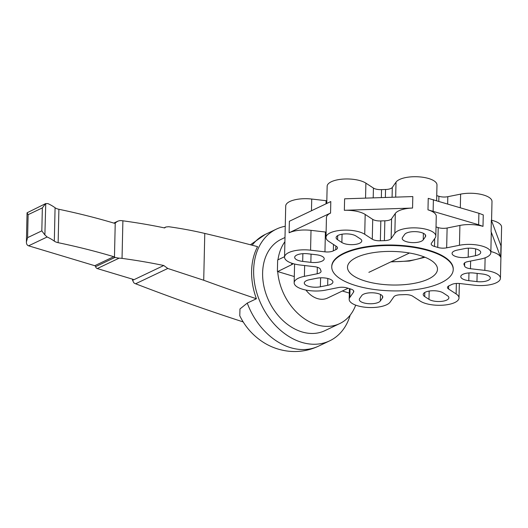 <?xml version="1.0" encoding="UTF-8"?>
<svg xmlns="http://www.w3.org/2000/svg" width="528" height="528" viewBox="0 0 528 528"><rect width="100%" height="100%" fill="white"/><g stroke="black" fill="none" stroke-linecap="round" stroke-linejoin="round"><path stroke-width="0.79" d="M239.771 315.757L239.969 308.959L247.269 303.092L256.403 298.742A61.882 46.154 -115.5 0 1 257.585 246.649A2584.553 1927.682 64.5 0 0 204.778 233.435C193.624 230.789 181.606 228.545 168.722 226.71L165.871 227L164.624 227.938A266.257 99.31 -178.7 0 0 122.892 220.81A6.752 2.521 -178.7 0 0 119.935 220.598L118.008 221.087L114.477 223.285A376.319 140.362 -178.7 0 0 58.898 209.279A9.002 3.359 1.3 0 1 55.077 207.761A57.75 21.542 -178.7 0 0 47.903 203.59L45.593 203.63L42.346 207.907L28.123 214.678L27.06 212.797L45.751 203.544L44.88 234.94L47.144 236.986A57.75 21.542 1.3 0 1 54.318 241.157A9.002 3.359 -178.7 0 0 58.139 242.675A376.319 140.362 1.3 0 1 113.718 256.687L114.457 257.374L119.084 258.172A6.752 2.521 1.3 0 1 122.041 258.383A266.257 99.31 1.3 0 1 163.772 265.511L132.581 280.355A3.373 1.261 1.3 0 1 132.521 280.097A3.373 1.261 1.3 0 1 133.201 279.365L97.258 268.561A2.251 1.676 -115.5 0 1 95.594 266.66A1.122 0.838 64.5 0 0 94.763 265.709L28.591 245.817C27.133 245.315 26.4 244.028 26.4 241.969L27.601 237.64L41.824 230.868L44.88 234.94M285.252 226.268A61.882 46.154 64.5 0 0 276.474 229.086A61.882 46.154 64.5 0 0 253.645 270.112A61.882 46.154 64.5 0 0 278.738 328.693A61.882 46.154 64.5 0 0 329.663 340.844A61.882 46.154 64.5 0 0 350.203 315.124M163.772 265.511L167.779 268.462L203.716 280.249A2584.553 1927.682 64.5 0 0 256.403 298.742M167.779 268.462L135.61 283.767A5.623 4.198 -115.5 0 1 133.828 282.79L132.581 280.355M243.184 321.922A2584.553 1927.682 -115.5 0 1 135.61 283.767M114.457 257.374L115.236 223.047L114.477 223.285M58.139 242.675L58.898 209.279M122.041 258.383L122.892 220.81M407.675 246.569A60.76 22.664 -178.7 0 0 331.742 266.845A60.76 22.664 -178.7 0 0 391.967 290.882A60.76 22.664 -178.7 0 0 453.229 269.603A60.76 22.664 -178.7 0 0 407.675 246.569M331.742 266.845L331.756 266.323A60.76 22.664 1.3 0 1 407.689 246.048A60.76 22.664 1.3 0 1 453.242 269.082L453.229 269.603M403.742 252.186A45.005 16.784 1.3 0 1 437.481 269.24A45.005 16.784 1.3 0 1 392.106 285.008A45.005 16.784 1.3 0 1 347.49 267.201A45.005 16.784 1.3 0 1 403.742 252.186M277.985 259.829A50.635 37.765 -115.5 0 1 284.902 241.718M285.001 237.494L281.312 239.25A50.635 37.765 64.5 0 0 268.567 300.346A50.635 37.765 64.5 0 0 324.826 330.686L339.715 323.598A50.635 37.765 -115.5 0 1 277.695 271.557L291.72 264.647A11.253 4.198 -178.7 0 0 293.225 263.67M355.674 305.131A50.635 37.765 -115.5 0 1 339.715 323.598M337.597 239.725A10.692 3.986 1.3 0 1 336.112 237.633A10.692 3.986 1.3 0 1 344.032 233.97A10.692 3.986 1.3 0 1 356.011 236.036L360.294 238.828A10.692 3.986 1.3 0 1 361.772 240.913A10.692 3.986 1.3 0 1 353.852 244.576A10.692 3.986 1.3 0 1 341.88 242.517L337.597 239.725L337.689 235.62M302.689 261.406A10.692 3.986 1.3 0 1 294.677 257.354A10.692 3.986 1.3 0 1 308.035 253.79L316.206 254.74A10.692 3.986 1.3 0 1 324.218 258.786A10.692 3.986 1.3 0 1 310.86 262.357L302.689 261.406L302.867 253.671M320.39 286.777A10.692 3.986 1.3 0 1 309.626 286.585A10.692 3.986 1.3 0 1 304.28 282.995A10.692 3.986 1.3 0 1 309.54 279.695L316.807 278.243A10.692 3.986 1.3 0 1 327.578 278.434A10.692 3.986 1.3 0 1 332.924 282.025A10.692 3.986 1.3 0 1 327.664 285.325L320.39 286.777L320.595 277.807M380.332 300.973A10.692 3.986 1.3 0 1 368.597 303.699A10.692 3.986 1.3 0 1 359.297 299.534A10.692 3.986 1.3 0 1 359.641 298.577L361.753 295.568A10.692 3.986 1.3 0 1 373.487 292.842A10.692 3.986 1.3 0 1 382.78 297.013A10.692 3.986 1.3 0 1 382.444 297.97L380.332 300.973L380.483 294.459M447.401 295.68A10.692 3.986 1.3 0 1 448.879 297.766A10.692 3.986 1.3 0 1 440.959 301.429A10.692 3.986 1.3 0 1 428.987 299.369L424.703 296.571A10.692 3.986 1.3 0 1 423.218 294.485A10.692 3.986 1.3 0 1 431.138 290.822A10.692 3.986 1.3 0 1 443.117 292.882L447.401 295.68M482.302 273.992A10.692 3.986 1.3 0 1 490.314 278.045A10.692 3.986 1.3 0 1 476.956 281.609L468.785 280.665A10.692 3.986 1.3 0 1 460.772 276.613A10.692 3.986 1.3 0 1 474.131 273.049L482.302 273.992M464.6 248.622A10.692 3.986 1.3 0 1 475.365 248.813A10.692 3.986 1.3 0 1 480.711 252.404A10.692 3.986 1.3 0 1 475.451 255.704L468.184 257.162A10.692 3.986 1.3 0 1 457.413 256.971A10.692 3.986 1.3 0 1 452.074 253.381A10.692 3.986 1.3 0 1 457.334 250.081L464.6 248.622M404.659 234.425A10.692 3.986 1.3 0 1 416.401 231.7A10.692 3.986 1.3 0 1 425.693 235.871A10.692 3.986 1.3 0 1 425.35 236.828L423.245 239.831A10.692 3.986 1.3 0 1 411.503 242.563A10.692 3.986 1.3 0 1 402.211 238.392A10.692 3.986 1.3 0 1 402.547 237.435L404.659 234.425M349.318 293.086L342.368 291.001M348.13 288.255L327.551 298.049A22.334 16.658 -115.5 0 1 305.943 290.057M294.301 276.553L277.695 271.557M483.259 214.896L478.903 213.272L478.639 224.756L482.995 226.373L483.259 214.896M478.639 224.756L427.977 209.84L428.234 198.356L478.903 213.272M433.132 211.075L433.389 199.597M330.805 201.544L330.548 213.028L289.106 232.749L289.37 221.265L330.805 201.544L330.548 213.028M326.113 232.089A7.874 2.937 -178.7 0 1 325.4 232.016L311.018 230.353A20.816 7.762 1.3 0 0 289.192 232.769L289.106 232.749M420.262 301.118L412.724 296.195A7.874 2.937 -178.7 0 0 404.62 294.631A72.574 27.067 1.3 0 1 400.594 294.763A7.874 2.937 -178.7 0 0 393.848 296.815L390.139 302.108A20.816 7.762 1.3 0 1 367.277 307.421A20.816 7.762 1.3 0 1 349.18 299.303A20.816 7.762 1.3 0 1 349.84 297.436L353.549 292.149A7.874 2.937 -178.7 0 0 353.8 291.443A7.874 2.937 -178.7 0 0 350.486 288.955A72.574 27.067 1.3 0 1 347.239 287.978A7.874 2.937 -178.7 0 0 338.329 287.569L325.532 290.136A20.816 7.762 1.3 0 1 304.564 289.76A20.816 7.762 1.3 0 1 294.155 282.764A20.816 7.762 1.3 0 1 304.399 276.342L317.196 273.775A7.874 2.937 -178.7 0 0 321.07 271.346A7.874 2.937 -178.7 0 0 320.958 270.831A72.574 27.067 1.3 0 1 320.39 269.313A7.874 2.937 -178.7 0 0 314.536 266.686L300.155 265.016A20.816 7.762 1.3 0 1 284.552 257.129A20.816 7.762 1.3 0 1 310.57 250.18L324.951 251.849A7.874 2.937 -178.7 0 0 333.34 250.866A72.574 27.067 1.3 0 1 335.782 249.704A7.874 2.937 -178.7 0 0 337.504 247.929A7.874 2.937 -178.7 0 0 336.415 246.391L328.871 241.468A20.816 7.762 1.3 0 1 325.994 237.409A20.816 7.762 1.3 0 1 341.411 230.274A20.816 7.762 1.3 0 1 364.729 234.287L372.273 239.204A7.874 2.937 -178.7 0 0 380.371 240.768A72.574 27.067 1.3 0 1 384.397 240.636A7.874 2.937 -178.7 0 0 391.142 238.583L394.858 233.29A20.816 7.762 1.3 0 1 417.714 227.977A20.816 7.762 1.3 0 1 435.818 236.102A20.816 7.762 1.3 0 1 435.158 237.963L431.442 243.256A7.874 2.937 -178.7 0 0 431.191 243.962A7.874 2.937 -178.7 0 0 434.504 246.444A72.574 27.067 1.3 0 1 437.752 247.421A7.874 2.937 -178.7 0 0 446.662 247.83L459.459 245.269A20.816 7.762 1.3 0 1 480.427 245.639A20.816 7.762 1.3 0 1 490.835 252.635A20.816 7.762 1.3 0 1 480.592 259.063L467.801 261.624A7.874 2.937 -178.7 0 0 463.921 264.053A7.874 2.937 -178.7 0 0 464.033 264.574A72.574 27.067 1.3 0 1 464.6 266.086A7.874 2.937 -178.7 0 0 470.455 268.719L484.836 270.382A20.816 7.762 1.3 0 1 500.438 278.276A20.816 7.762 1.3 0 1 474.421 285.219L460.046 283.556A7.874 2.937 -178.7 0 0 451.658 284.533A72.574 27.067 1.3 0 1 449.209 285.694A7.874 2.937 -178.7 0 0 447.487 287.47A7.874 2.937 -178.7 0 0 448.582 289.007L456.119 293.931A20.816 7.762 1.3 0 1 459.004 297.997A20.816 7.762 1.3 0 1 443.586 305.131A20.816 7.762 1.3 0 1 420.262 301.118M436.735 195.617A72.574 27.067 -178.7 0 1 438.913 196.284A7.874 2.937 -178.7 0 0 447.823 196.687L460.621 194.126L460.31 207.689M436.022 226.928A72.574 27.067 1.3 0 1 438.207 227.594A7.874 2.937 -178.7 0 0 447.117 228.004L459.908 225.436A20.816 7.762 1.3 0 1 482.995 226.373M326.819 200.779A7.874 2.937 -178.7 0 1 326.106 200.706L311.731 199.043A20.816 7.762 -178.7 0 0 285.714 205.986L284.552 257.129M326.759 203.471L327.149 186.265A20.816 7.762 -178.7 0 1 342.573 179.131A20.816 7.762 -178.7 0 1 365.891 183.143L373.428 188.067A7.874 2.937 -178.7 0 0 381.533 189.631A72.574 27.067 -178.7 0 1 385.559 189.493A7.874 2.937 -178.7 0 0 392.304 187.44L396.02 182.147L395.677 197.135M391.591 218.75L395.307 213.457A20.816 7.762 1.3 0 1 412.553 208.052L344.348 210.302A20.816 7.762 1.3 0 1 365.178 214.454L372.722 219.377A7.874 2.937 -178.7 0 0 380.82 220.942A72.574 27.067 1.3 0 1 384.846 220.81A7.874 2.937 -178.7 0 0 391.591 218.75L391.142 238.583M436.623 200.567L436.979 184.958A20.816 7.762 -178.7 0 0 418.876 176.84A20.816 7.762 -178.7 0 0 396.02 182.147M491.561 220.75L491.997 201.491A20.816 7.762 -178.7 0 0 481.589 194.502A20.816 7.762 -178.7 0 0 460.621 194.126M500.438 278.276L501.6 227.132A20.816 7.762 -178.7 0 0 491.568 220.229M325.994 237.409L326.443 217.576A20.816 7.762 1.3 0 1 330.627 213.048M427.977 209.84A20.816 7.762 1.3 0 1 436.267 216.269L435.818 236.102M490.862 251.539A20.816 7.762 1.3 0 1 500.689 257.294L491.086 231.653A20.816 7.762 1.3 0 1 491.284 232.808L490.835 252.635M344.348 210.302L344.612 198.818L412.817 196.568L412.553 208.052M491.086 231.653L491.344 220.169L500.947 245.81L500.689 257.294M277.391 271.471L277.649 259.987L284.566 256.7M391.472 261.584A41.072 15.319 -178.7 0 0 424.123 256.898M247.269 303.092A61.882 46.154 64.5 0 0 318.496 346.163L329.663 340.844M276.474 229.086L265.307 234.406A61.882 46.154 64.5 0 0 252.146 245.216M203.716 280.249L204.778 233.435M113.718 256.687L94.763 265.709M115.183 257.334L95.594 266.66M47.144 236.986L28.591 245.817M119.084 258.172L97.258 268.561M115.969 222.545L114.437 223.271M27.601 237.64L28.123 214.678M41.824 230.868L42.346 207.907M54.318 241.157L55.077 207.761M341.88 242.517L342.065 234.208M310.86 262.357L311.045 254.14M327.664 285.325L327.815 278.487M382.444 297.97L382.49 296.036M428.987 299.369L429.172 291.06M424.703 296.571L424.796 292.466M476.956 281.609L477.14 273.398M468.785 280.665L468.963 272.93M475.451 255.704L475.609 248.873M468.184 257.162L468.389 248.193M425.35 236.828L425.396 234.901M423.245 239.831L423.39 233.317M448.648 285.985L448.582 289.007M456.357 283.457L456.119 293.931M470.633 261.056L470.455 268.719M485.12 257.803L484.836 270.382M464.673 262.845L464.6 266.086M464.059 263.545L464.033 264.574M447.823 196.687L447.658 203.887M447.117 228.004L446.662 247.83M459.908 225.436L459.459 245.269M438.913 196.284L438.801 201.221M438.207 227.594L437.752 247.421M434.683 238.636L434.504 246.444M326.106 200.706L326.04 203.815M311.731 199.043L311.461 210.751M392.304 187.44L392.08 197.254M395.307 213.457L394.858 233.29M385.559 189.493L385.374 197.472M384.846 220.81L384.397 240.636M381.533 189.631L381.348 197.611M380.82 220.942L380.371 240.768M373.428 188.067L373.21 197.875M372.722 219.377L372.273 239.204M365.891 183.143L365.548 198.132M365.178 214.454L364.729 234.287M350.031 288.823L349.84 297.436M353.582 290.723L353.549 292.149M304.643 265.538L304.399 276.342M317.341 267.247L317.196 273.775M311.018 230.353L310.57 250.18M325.4 232.016L324.951 251.849M333.485 244.477L333.34 250.866M335.867 246.035L335.782 249.704M291.753 263.208L291.72 264.647M265.307 234.406L250.444 244.768M239.752 315.718C245.025 326.495 252.622 335.188 262.528 341.794C270.369 346.922 278.916 350.044 288.182 351.16C298.756 352.334 308.86 350.665 318.496 346.163M118.008 221.087L113.81 223.087M165.871 227L164.122 227.832M132.521 280.097L132.541 279.167M26.4 241.969L27.06 212.797M349.417 288.644L349.18 299.303M294.584 264.033L294.155 282.764M459.334 283.483L459.004 297.997M368.861 272.349L409.49 253.011M425.007 257.255L409.345 261.056L390.832 261.888"/></g></svg>
